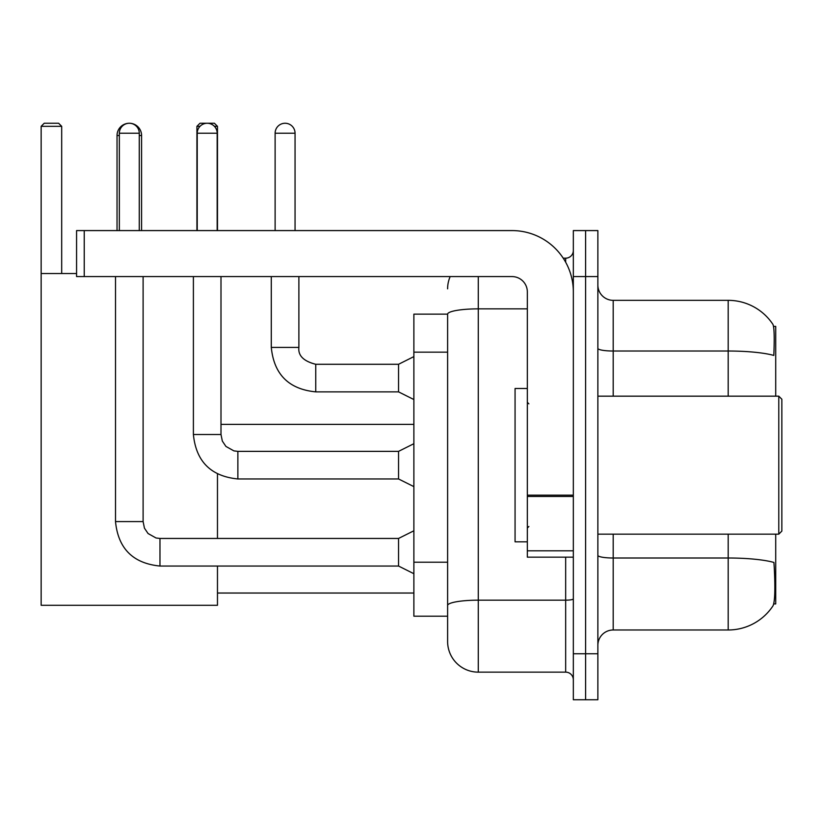 <?xml version="1.0" encoding="UTF-8"?>
<svg xmlns="http://www.w3.org/2000/svg" width="823" height="823" viewBox="0 0 823 823"><rect width="100%" height="100%" fill="white"/><g stroke="black" fill="none" stroke-linecap="round" stroke-linejoin="round"><path stroke-width="1.23" d="M775.719 396.172L775.719 326.402L773.538 326.402M773.733 603.917L775.719 603.917L775.719 534.158M447.609 314.139L413.876 314.139L413.876 616.19L447.609 616.19L447.609 641.487L447.609 314.139M597.868 645.314A15.328 15.328 0 0 1 613.197 629.986L728.19 629.986A53.66 53.66 0 0 0 773.054 605.759L772.746 606.222L773.054 605.759C774.896 601.438 775.317 589.073 774.32 568.652L773.918 562.448A53.66 9.32 180 0 0 728.19 558.004L728.19 534.158M585.595 653.75L585.595 699.745L597.868 699.745L597.868 653.75L585.595 653.75L585.595 699.745L573.333 699.745L573.333 653.75L585.595 653.75L585.595 276.579L585.595 653.75M573.333 653.75L573.333 230.584L585.595 230.584L585.595 276.579L585.595 230.584L597.868 230.584L597.868 653.75M728.19 396.172L728.19 351.02A53.66 9.32 180 0 1 773.815 355.433C774.546 337.769 774.248 327.42 772.931 324.385L772.931 324.385A53.66 53.66 0 0 0 728.19 300.344A53.66 53.66 0 0 1 772.746 324.108A53.66 53.66 0 0 0 728.19 300.344L613.197 300.344A15.328 15.328 0 0 1 597.868 285.005A15.328 15.328 0 0 0 613.197 300.344L613.197 396.172M478.276 276.579L478.276 672.144L565.668 672.144L565.668 557.161M563.22 258.175L565.668 258.175A7.664 7.664 0 0 0 573.333 250.511M447.609 624.616L447.609 610.82M573.333 679.819A7.664 7.664 0 0 0 565.668 672.144M447.609 288.842A30.667 30.667 0 0 1 450.171 276.579M478.276 672.144A30.667 30.667 0 0 1 447.609 641.487M117.041 230.584L117.041 135.517A12.263 12.263 0 0 1 129.314 123.255A9.969 9.969 0 0 1 139.272 133.223L139.272 230.584M141.577 230.584L141.577 135.517A12.263 12.263 0 0 0 129.314 123.255A9.969 9.969 0 0 0 119.345 133.223L119.345 230.584M217.467 566.049L217.467 605.296L41.15 605.296L41.15 126.32L44.216 123.255L58.628 123.255L61.694 126.32L41.15 126.32M61.694 273.514L61.694 126.32M41.15 273.514L76.57 273.514M217.467 538.448L217.467 474.007M200.01 126.32L196.923 126.32L199.989 123.255L214.402 123.255L217.467 126.32L217.467 230.584M217.467 126.32L214.392 126.32M196.923 126.32L196.923 230.584M413.876 573.713L398.548 566.049L398.548 538.448L413.876 530.784M115.508 276.579L115.508 521.587L143.109 521.587L143.109 276.579M197.232 230.584L197.232 133.223A9.969 9.969 0 0 1 207.201 123.255A9.969 9.969 0 0 1 217.169 133.223L217.169 230.584M413.876 486.63L398.548 478.965L398.548 451.364L413.876 443.7M193.395 276.579L193.395 434.503L220.996 434.503L220.996 276.579M573.333 557.161L527.337 557.161L527.337 495.158L573.333 495.158M573.333 291.908A61.324 61.324 0 0 0 511.999 230.584L84.234 230.584L84.234 276.579L511.999 276.579A15.328 15.328 0 0 1 527.337 291.908L527.337 495.158M84.234 276.579L76.57 276.579L76.57 230.584L84.234 230.584M778.784 396.172L781.85 399.237L781.85 531.092L778.784 534.158L778.784 396.172L597.868 396.172M527.337 388.497L515.064 388.497L515.064 541.822L527.337 541.822M275.119 230.584L275.119 133.223A9.969 9.969 0 0 1 285.087 123.255A9.969 9.969 0 0 1 295.056 133.223L295.056 230.584M413.876 399.546L398.548 391.871L398.548 364.28L413.876 356.606M271.292 276.579L271.292 347.409L298.883 347.409L298.883 276.579M447.609 352.151L413.876 352.151M447.609 562.202L413.876 562.202M728.19 629.986L728.19 558.004L613.197 558.004L613.197 629.986M772.931 324.385A53.66 53.66 0 0 0 728.19 300.344L728.19 351.02L613.197 351.02A15.328 2.664 0 0 1 597.868 348.355M597.868 276.579L573.333 276.579M613.197 534.158L613.197 558.004A15.328 2.664 0 0 1 597.868 555.34M573.333 598.835A7.664 1.327 0 0 1 565.668 600.173L478.276 600.173A30.667 5.329 180 0 0 447.609 605.491M447.609 314.18A30.667 5.329 180 0 1 478.276 308.862L527.337 308.862M565.668 262.218L565.668 258.175M119.345 135.517L117.041 135.517M141.577 135.517L139.272 135.517M398.548 566.049L159.971 566.049C132.997 563.385 118.173 548.56 115.508 521.587C118.173 548.56 132.997 563.385 159.971 566.049C132.997 563.385 118.173 548.56 115.508 521.587C118.173 548.56 132.997 563.385 159.971 566.049C132.997 563.385 118.173 548.56 115.508 521.587C118.173 548.56 132.997 563.385 159.971 566.049C132.997 563.385 118.173 548.56 115.508 521.587C118.173 548.56 132.997 563.385 159.971 566.049C132.997 563.385 118.173 548.56 115.508 521.587C118.173 548.56 132.997 563.385 159.971 566.049C132.997 563.385 118.173 548.56 115.508 521.587C118.173 548.56 132.997 563.385 159.971 566.049L159.971 538.479M119.345 133.223L139.272 133.223M398.548 478.965L237.868 478.965C210.883 476.291 196.069 461.477 193.395 434.503C196.069 461.477 210.883 476.291 237.868 478.965C210.883 476.291 196.069 461.477 193.395 434.503C196.069 461.477 210.883 476.291 237.868 478.965C210.883 476.291 196.069 461.477 193.395 434.503C196.069 461.477 210.883 476.291 237.868 478.965C210.883 476.291 196.069 461.477 193.395 434.503C196.069 461.477 210.883 476.291 237.868 478.965C210.883 476.291 196.069 461.477 193.395 434.503C196.069 461.477 210.883 476.291 237.868 478.965C210.883 476.291 196.069 461.477 193.395 434.503C196.069 461.477 210.883 476.291 237.868 478.965L237.868 451.395M197.232 133.223L217.169 133.223M573.333 496.485L527.337 496.485M527.337 550.824L573.333 550.824M398.548 391.871L315.754 391.871C288.77 389.207 273.956 374.383 271.292 347.409C273.956 374.383 288.77 389.207 315.754 391.871C288.77 389.207 273.956 374.383 271.292 347.409C273.956 374.383 288.77 389.207 315.754 391.871C288.77 389.207 273.956 374.383 271.292 347.409C273.956 374.383 288.77 389.207 315.754 391.871C288.77 389.207 273.956 374.383 271.292 347.409C273.956 374.383 288.77 389.207 315.754 391.871C288.77 389.207 273.956 374.383 271.292 347.409C273.956 374.383 288.77 389.207 315.754 391.871C288.77 389.207 273.956 374.383 271.292 347.409C273.956 374.383 288.77 389.207 315.754 391.871C288.77 389.207 273.956 374.383 271.292 347.409C273.956 374.383 288.77 389.207 315.754 391.871C288.77 389.207 273.956 374.383 271.292 347.409C273.956 374.383 288.77 389.207 315.754 391.871L315.754 364.301C303.584 361.215 297.957 355.587 298.883 347.409C297.957 355.587 303.584 361.215 315.754 364.28C303.584 361.215 297.957 355.587 298.883 347.409C297.957 355.587 303.584 361.215 315.754 364.28C303.584 361.215 297.957 355.587 298.883 347.409C297.957 355.587 303.584 361.215 315.754 364.28C303.584 361.215 297.957 355.587 298.883 347.409C297.957 355.587 303.584 361.215 315.754 364.28C303.584 361.215 297.957 355.587 298.883 347.409C297.957 355.587 303.584 361.215 315.754 364.28C303.584 361.215 297.957 355.587 298.883 347.409C297.957 355.587 303.584 361.215 315.754 364.28C303.584 361.215 297.957 355.587 298.883 347.409C297.957 355.587 303.584 361.215 315.754 364.28C303.584 361.215 297.957 355.587 298.883 347.409C297.957 355.587 303.584 361.215 315.754 364.28L398.548 364.28M275.119 133.223L295.056 133.223M217.467 593.033L413.876 593.033M220.996 424.38L413.876 424.38M143.109 521.587L144.447 528.171L148.047 533.51L156.031 537.985L159.971 538.448L398.548 538.448M398.548 451.364L237.868 451.364L233.917 450.891L225.934 446.426L222.333 441.077L220.996 434.503M597.868 534.158L778.784 534.158M528.87 403.836L527.337 402.303M528.87 526.494L527.337 528.027M271.292 347.409C273.956 374.383 288.77 389.207 315.754 391.871M298.883 347.409C297.957 355.587 303.584 361.215 315.754 364.28"/></g></svg>
